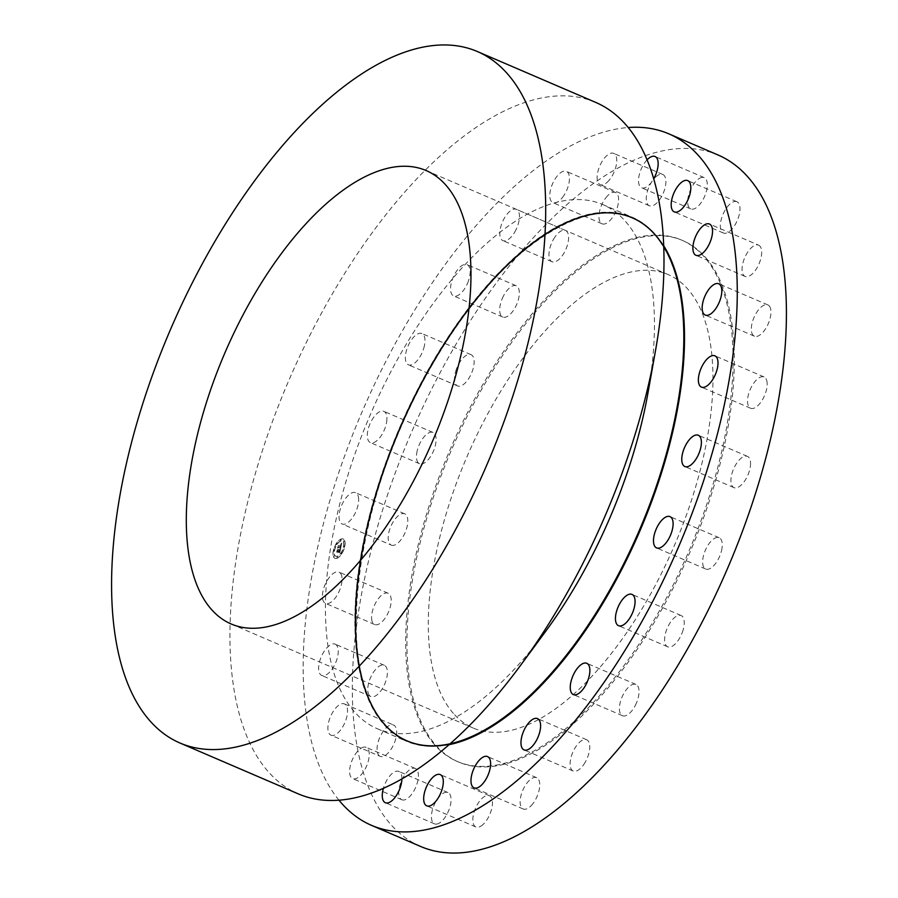 <?xml version="1.0" encoding="UTF-8"?>
<svg xmlns="http://www.w3.org/2000/svg" width="898" height="898" viewBox="0 0 898 898"><rect width="100%" height="100%" fill="white"/><g stroke="black" fill="none" stroke-linecap="round" stroke-linejoin="round"><path stroke-width="0.67" stroke-dasharray="4.49 3.37" d="M358.65 499.434A17.028 7.779 -66.7 0 0 355.563 492.688A17.028 7.779 -66.7 0 0 344.798 499.513A17.028 7.779 -66.7 0 0 339.029 517.237A17.028 7.779 -66.7 0 0 342.116 523.983A17.028 7.779 -66.7 0 0 352.88 517.158A17.028 7.779 -66.7 0 0 358.65 499.434M391.27 545.108A17.028 7.779 113.3 0 0 402.035 538.284A17.028 7.779 113.3 0 0 407.804 520.571A17.028 7.779 -66.7 0 0 404.717 513.824A17.028 7.779 -66.7 0 0 393.953 520.649A17.028 7.779 -66.7 0 0 388.183 538.362A17.028 7.779 113.3 0 0 391.27 545.108L342.116 523.983M420.724 846.511A376.363 172.034 113.3 0 1 390.585 824.229A376.363 172.034 113.3 0 1 428.077 396.299A376.363 172.034 113.3 0 1 718.007 154.972M434.542 744.678A283.813 129.727 113.3 0 1 462.818 421.981A283.813 129.727 113.3 0 1 681.459 240.002A283.813 129.727 113.3 0 1 704.189 256.806A283.813 129.727 113.3 0 1 675.913 579.502A283.813 129.727 113.3 0 1 457.273 761.482A283.813 129.727 113.3 0 1 434.542 744.678M416.717 453.266A17.028 7.779 113.3 0 1 423.441 437.618A17.028 7.779 113.3 0 1 433.004 432.454A17.028 7.779 113.3 0 1 435.833 442.916A17.028 7.779 113.3 0 1 429.109 458.575A17.028 7.779 113.3 0 1 419.557 463.738A17.028 7.779 113.3 0 1 416.717 453.266M455.668 371.402A17.028 7.779 113.3 0 1 471.046 354.665A17.028 7.779 113.3 0 1 472.965 369.213A17.028 7.779 113.3 0 1 457.587 385.949A17.028 7.779 113.3 0 1 455.668 371.402M502.352 298.349A17.028 7.779 113.3 0 1 516.238 285.766A17.028 7.779 113.3 0 1 516.664 304.478A17.028 7.779 113.3 0 1 502.79 317.061A17.028 7.779 113.3 0 1 502.352 298.349M553.617 239.093A17.028 7.779 113.3 0 1 565.516 230.46A17.028 7.779 113.3 0 1 563.955 253.113A17.028 7.779 113.3 0 1 552.057 261.745A17.028 7.779 113.3 0 1 553.617 239.093M605.948 197.672A17.028 7.779 113.3 0 1 615.512 192.498A17.028 7.779 113.3 0 1 611.617 218.618A17.028 7.779 113.3 0 1 602.053 223.793A17.028 7.779 113.3 0 1 605.948 197.672M655.787 176.895A17.028 7.779 113.3 0 1 662.814 174.481A17.028 7.779 113.3 0 1 665.272 186.975A17.028 7.779 113.3 0 1 656.404 203.352A17.028 7.779 113.3 0 1 649.366 205.777A17.028 7.779 113.3 0 1 646.908 193.283A17.028 7.779 113.3 0 1 655.787 176.895M699.733 178.197A17.028 7.779 113.3 0 1 704.212 177.636A17.028 7.779 113.3 0 1 706.142 192.194A17.028 7.779 113.3 0 1 695.254 208.358A17.028 7.779 113.3 0 1 690.764 208.92A17.028 7.779 113.3 0 1 688.845 194.361A17.028 7.779 113.3 0 1 699.733 178.197M734.8 201.478A17.028 7.779 113.3 0 1 736.888 201.736A17.028 7.779 113.3 0 1 738.122 218.382A17.028 7.779 113.3 0 1 725.517 233.289A17.028 7.779 113.3 0 1 723.429 233.02A17.028 7.779 113.3 0 1 722.183 216.384A17.028 7.779 113.3 0 1 734.8 201.478M758.586 245.143A17.028 7.779 113.3 0 1 758.597 245.154A17.028 7.779 113.3 0 1 759.023 263.866A17.028 7.779 113.3 0 1 745.149 276.438A17.028 7.779 113.3 0 1 745.138 276.438A17.028 7.779 113.3 0 1 744.711 257.726A17.028 7.779 113.3 0 1 758.586 245.143L709.442 224.017M769.485 306.24A17.028 7.779 113.3 0 1 767.352 325.648A17.028 7.779 113.3 0 1 754.41 336.2A17.028 7.779 113.3 0 1 752.793 334.887A17.028 7.779 113.3 0 1 754.926 315.479A17.028 7.779 113.3 0 1 767.869 304.916A17.028 7.779 113.3 0 1 769.485 306.24M766.746 380.584A17.028 7.779 113.3 0 1 762.514 399.621A17.028 7.779 113.3 0 1 750.616 408.253A17.028 7.779 113.3 0 1 747.944 404.628A17.028 7.779 113.3 0 1 752.176 385.59A17.028 7.779 113.3 0 1 764.063 376.958A17.028 7.779 113.3 0 1 766.746 380.584M750.548 463.121A17.028 7.779 113.3 0 1 744.768 480.845A17.028 7.779 113.3 0 1 734.014 487.67A17.028 7.779 113.3 0 1 730.927 480.924A17.028 7.779 113.3 0 1 736.697 463.2A17.028 7.779 113.3 0 1 747.462 456.375A17.028 7.779 113.3 0 1 750.548 463.121M722.003 548.218A17.028 7.779 113.3 0 1 715.279 563.877A17.028 7.779 113.3 0 1 705.727 569.04A17.028 7.779 113.3 0 1 702.898 558.567A17.028 7.779 113.3 0 1 709.611 542.908A17.028 7.779 113.3 0 1 719.175 537.745A17.028 7.779 113.3 0 1 722.003 548.218M683.064 630.082A17.028 7.779 113.3 0 1 667.685 646.818A17.028 7.779 113.3 0 1 665.766 632.271A17.028 7.779 113.3 0 1 681.144 615.534A17.028 7.779 113.3 0 1 683.064 630.082M636.379 703.134A17.028 7.779 113.3 0 1 622.494 715.717A17.028 7.779 113.3 0 1 622.067 697.016A17.028 7.779 113.3 0 1 635.941 684.433A17.028 7.779 113.3 0 1 636.379 703.134M585.114 762.391A17.028 7.779 113.3 0 1 573.216 771.023A17.028 7.779 113.3 0 1 574.765 748.382A17.028 7.779 113.3 0 1 586.675 739.739A17.028 7.779 113.3 0 1 585.114 762.391M532.783 803.811A17.028 7.779 113.3 0 1 523.22 808.986A17.028 7.779 113.3 0 1 527.115 782.865A17.028 7.779 113.3 0 1 536.678 777.702A17.028 7.779 113.3 0 1 532.783 803.811M482.944 824.589A17.028 7.779 113.3 0 1 475.918 827.002A17.028 7.779 113.3 0 1 473.459 814.508A17.028 7.779 113.3 0 1 482.327 798.131A17.028 7.779 113.3 0 1 489.365 795.718A17.028 7.779 113.3 0 1 491.823 808.211A17.028 7.779 113.3 0 1 482.944 824.589M438.999 823.286A17.028 7.779 113.3 0 1 434.52 823.859A17.028 7.779 113.3 0 1 432.589 809.3A17.028 7.779 113.3 0 1 443.477 793.125A17.028 7.779 113.3 0 1 447.967 792.564A17.028 7.779 113.3 0 1 449.887 807.122A17.028 7.779 113.3 0 1 438.999 823.286M403.932 800.017A17.028 7.779 113.3 0 1 401.844 799.748A17.028 7.779 113.3 0 1 400.598 783.112A17.028 7.779 113.3 0 1 413.215 768.205A17.028 7.779 113.3 0 1 415.303 768.464A17.028 7.779 113.3 0 1 416.549 785.11A17.028 7.779 113.3 0 1 403.932 800.017M380.146 756.341A17.028 7.779 113.3 0 1 380.135 756.341A17.028 7.779 113.3 0 1 379.708 737.628A17.028 7.779 113.3 0 1 393.582 725.045A17.028 7.779 113.3 0 1 393.593 725.045A17.028 7.779 113.3 0 1 394.02 743.757A17.028 7.779 113.3 0 1 380.146 756.341L330.98 735.204A17.028 7.779 -66.7 0 0 330.992 735.204A17.028 7.779 -66.7 0 0 344.866 722.632A17.028 7.779 -66.7 0 0 344.439 703.92A17.028 7.779 -66.7 0 0 330.554 716.492A17.028 7.779 -66.7 0 0 330.98 735.204M369.246 695.243A17.028 7.779 113.3 0 1 371.379 675.846A17.028 7.779 113.3 0 1 384.322 665.283A17.028 7.779 113.3 0 1 385.938 666.608A17.028 7.779 113.3 0 1 383.805 686.005A17.028 7.779 113.3 0 1 370.863 696.567A17.028 7.779 113.3 0 1 369.246 695.243M371.985 620.9A17.028 7.779 113.3 0 1 376.217 601.873A17.028 7.779 113.3 0 1 388.116 593.241A17.028 7.779 113.3 0 1 390.787 596.856A17.028 7.779 113.3 0 1 386.555 615.893A17.028 7.779 113.3 0 1 374.657 624.525A17.028 7.779 113.3 0 1 371.985 620.9M339.006 800.241A376.363 172.034 113.3 0 1 362.163 411.666A376.363 172.034 113.3 0 1 628.207 127.516M663.689 246.108A285.295 130.412 -66.7 0 0 654.911 234.041A285.295 130.412 -66.7 0 0 632.057 217.159A285.295 130.412 -66.7 0 0 412.283 400.093A285.295 130.412 -66.7 0 0 383.861 724.473A285.295 130.412 -66.7 0 0 406.715 741.355A285.295 130.412 -66.7 0 0 449.494 744.397M545.266 631.889A285.295 130.412 113.3 0 1 377.283 728.716A285.295 130.412 113.3 0 1 354.441 711.822A285.295 130.412 113.3 0 1 382.862 387.442A285.295 130.412 113.3 0 1 602.637 204.508A285.295 130.412 113.3 0 1 625.491 221.402A285.295 130.412 113.3 0 1 647.952 393.021M595.643 102.372A376.363 172.034 -66.7 0 0 305.713 343.698A376.363 172.034 -66.7 0 0 268.21 771.618A376.363 172.034 -66.7 0 0 298.361 793.911M453.389 713.405A246.793 112.811 113.3 0 1 477.972 432.802A246.793 112.811 113.3 0 1 668.09 274.552A246.793 112.811 113.3 0 1 687.857 289.167A246.793 112.811 113.3 0 1 663.274 569.77A246.793 112.811 113.3 0 1 473.156 728.02A246.793 112.811 113.3 0 1 453.389 713.405M705.446 257.344A283.813 129.727 113.3 0 1 677.171 580.041A283.813 129.727 113.3 0 1 458.541 762.032A283.813 129.727 113.3 0 1 435.799 745.228A283.813 129.727 113.3 0 1 464.075 422.531A283.813 129.727 113.3 0 1 682.716 240.541A283.813 129.727 113.3 0 1 705.446 257.344M386.679 421.791A17.028 7.779 -66.7 0 0 383.85 411.318A17.028 7.779 -66.7 0 0 374.286 416.481A17.028 7.779 -66.7 0 0 367.563 432.14A17.028 7.779 -66.7 0 0 370.403 442.602A17.028 7.779 -66.7 0 0 379.955 437.438A17.028 7.779 -66.7 0 0 386.679 421.791M423.811 348.087A17.028 7.779 -66.7 0 0 421.892 333.54A17.028 7.779 -66.7 0 0 406.513 350.276A17.028 7.779 -66.7 0 0 408.433 364.824A17.028 7.779 -66.7 0 0 423.811 348.087M467.51 283.341A17.028 7.779 -66.7 0 0 467.083 264.641A17.028 7.779 -66.7 0 0 453.198 277.224A17.028 7.779 -66.7 0 0 453.636 295.925A17.028 7.779 -66.7 0 0 467.51 283.341M514.801 231.976A17.028 7.779 -66.7 0 0 516.361 209.324A17.028 7.779 -66.7 0 0 504.463 217.967A17.028 7.779 -66.7 0 0 502.902 240.619A17.028 7.779 -66.7 0 0 514.801 231.976M562.462 197.493A17.028 7.779 -66.7 0 0 566.357 171.372A17.028 7.779 -66.7 0 0 556.794 176.536A17.028 7.779 -66.7 0 0 552.899 202.656A17.028 7.779 -66.7 0 0 562.462 197.493M607.25 182.227A17.028 7.779 -66.7 0 0 616.118 165.838A17.028 7.779 -66.7 0 0 613.66 153.356A17.028 7.779 -66.7 0 0 606.633 155.769A17.028 7.779 -66.7 0 0 597.754 172.147A17.028 7.779 -66.7 0 0 600.212 184.64A17.028 7.779 -66.7 0 0 607.25 182.227M647.054 159.866A17.028 7.779 -66.7 0 0 638.994 176.064A17.028 7.779 -66.7 0 0 641.61 187.794A17.028 7.779 -66.7 0 0 646.1 187.222A17.028 7.779 -66.7 0 0 653.677 178.859M401.9 778.993A17.028 7.779 -66.7 0 0 398.813 771.438A17.028 7.779 -66.7 0 0 394.323 771.999A17.028 7.779 -66.7 0 0 383.367 788.399M364.06 747.069A17.028 7.779 -66.7 0 0 351.444 761.975A17.028 7.779 -66.7 0 0 352.69 778.622A17.028 7.779 -66.7 0 0 354.777 778.88A17.028 7.779 -66.7 0 0 367.394 763.974A17.028 7.779 -66.7 0 0 366.148 747.327A17.028 7.779 -66.7 0 0 364.06 747.069M344.439 703.92A17.028 7.779 -66.7 0 0 344.428 703.92L393.593 725.045M336.784 645.471A17.028 7.779 -66.7 0 0 335.167 644.147A17.028 7.779 -66.7 0 0 322.225 654.709A17.028 7.779 -66.7 0 0 320.092 674.117A17.028 7.779 -66.7 0 0 321.709 675.442A17.028 7.779 -66.7 0 0 334.651 664.879A17.028 7.779 -66.7 0 0 336.784 645.471M341.633 575.73A17.028 7.779 -66.7 0 0 338.961 572.105A17.028 7.779 -66.7 0 0 327.063 580.737A17.028 7.779 -66.7 0 0 322.831 599.774A17.028 7.779 -66.7 0 0 325.503 603.389A17.028 7.779 -66.7 0 0 337.401 594.757A17.028 7.779 -66.7 0 0 341.633 575.73M336.986 558.208A10.484 4.793 113.3 0 1 334.842 558.264A10.484 4.793 113.3 0 1 333.82 548.779A10.484 4.793 113.3 0 1 340.993 539.058A10.484 4.793 113.3 0 1 343.126 539.002A10.484 4.793 113.3 0 1 344.159 548.487A10.484 4.793 113.3 0 1 336.986 558.208M337.412 556.176A8.262 3.783 113.3 0 1 335.717 556.221A8.262 3.783 113.3 0 1 334.92 548.745A8.262 3.783 113.3 0 1 340.566 541.09A8.262 3.783 113.3 0 1 342.25 541.045A8.262 3.783 113.3 0 1 343.058 548.521A8.262 3.783 113.3 0 1 337.412 556.176M340.668 547.971L340.061 547.668L340.903 545.995L337.839 547.567L338.232 545.658L340.881 545.187L340.791 544.109L341.072 545.12L340.813 543.885L341.711 542.976L340.769 548.016L340.162 547.713L341.004 546.04L337.94 547.612L338.333 545.703L340.982 545.232L340.847 544.154L341.173 545.165L340.914 543.93L341.812 543.021L340.69 547.982M340.364 547.264L340.634 546.366L337.525 548.15L338.063 545.894L337.637 547.903L340.735 546.209L340.611 547.241M339.702 552.719L339.096 552.315L340.106 549.857L338.95 550.294L339.927 550.16L339.365 551.933L339.837 550.294L337.974 552.191L338.737 550.373L337.042 551.518L337.468 549.464L337.659 550.014L340.611 548.375L339.803 552.753L339.242 552.371L340.207 549.89L339.051 550.339L340.016 550.205L339.399 552.046L339.938 550.328L338.973 550.699L339.118 551.843L338.075 552.236L338.838 550.418L337.143 551.552L337.569 549.497L337.749 550.059L340.712 548.409L339.803 552.753M337.794 552.551L338.928 552.012L337.895 552.584M338.456 550.811L336.683 552.169L337.278 549.61L336.806 551.911L338.546 550.856L336.784 552.214L337.379 549.655L336.907 551.944L338.636 550.732L338.378 551.72L338.546 550.856M343.968 547.275L344.338 546.107L343.968 547.275M337.076 557.77L337.446 556.614L337.076 557.77M341.206 553.898L341.577 552.73L341.206 553.898M333.764 551.159L334.135 549.991L333.764 551.159M333.989 556.637L334.37 555.48L333.989 556.637M340.903 539.496L340.522 540.652L340.903 539.496M343.979 540.63L343.608 541.786L343.979 540.63M336.772 543.369L336.391 544.536L336.772 543.369M340.679 546.512L337.626 548.195L338.164 545.939L337.738 547.948L340.892 546.59M337.087 558.253A10.484 4.793 -66.7 0 0 344.248 548.532A10.484 4.793 -66.7 0 0 343.227 539.036A10.484 4.793 -66.7 0 0 341.094 539.103A10.484 4.793 -66.7 0 0 333.921 548.824A10.484 4.793 -66.7 0 0 334.943 558.309A10.484 4.793 -66.7 0 0 337.087 558.253M340.668 541.135A8.262 3.783 -66.7 0 0 335.021 548.79A8.262 3.783 -66.7 0 0 335.818 556.266A8.262 3.783 -66.7 0 0 337.513 556.221A8.262 3.783 -66.7 0 0 343.159 548.566A8.262 3.783 -66.7 0 0 342.351 541.079A8.262 3.783 -66.7 0 0 340.668 541.135M344.304 546.152L343.934 547.32L344.304 546.152M337.424 556.659L337.042 557.826L337.424 556.659M341.554 552.775L341.173 553.943L341.554 552.775M334.112 550.036L333.73 551.204L334.112 550.036M334.337 555.525L333.966 556.693L334.337 555.525M340.757 540.697L341.128 539.53L340.757 540.697M343.833 541.831L344.215 540.663L343.833 541.831M336.627 544.581L336.997 543.413L336.627 544.581M574.765 644.427A284.745 130.154 113.3 0 1 384.389 724.102A284.745 130.154 113.3 0 1 426.651 373.647A284.745 130.154 113.3 0 1 654.911 234.636A284.745 130.154 113.3 0 1 677.35 405.806M449.18 744.667A284.924 130.244 113.3 0 1 384.86 724.506A284.924 130.244 113.3 0 1 427.156 373.815A284.924 130.244 113.3 0 1 655.562 234.715A284.924 130.244 113.3 0 1 663.678 245.704M404.717 513.824L355.563 492.688M677.328 405.93C690.54 326.344 683.086 269.31 654.979 234.838C609.349 178.029 506.786 235.781 435.743 358.886C355.967 489.41 331.025 669.291 384.838 724.125C424.642 772.381 506.955 738.021 574.843 644.326M602.637 204.508L632.057 217.159M377.283 728.716L406.715 741.355M426.101 170.53L668.09 274.552M231.168 623.987L473.156 728.02M457.273 761.482L458.541 762.032M681.459 240.002L682.716 240.541M433.004 432.454L383.85 411.318M419.557 463.738L370.403 442.602M471.046 354.665L421.892 333.54M457.587 385.949L408.433 364.824M516.238 285.766L467.083 264.641M502.79 317.061L453.636 295.925M565.516 230.46L516.361 209.324M552.057 261.745L502.902 240.619M615.512 192.498L566.357 171.372M602.053 223.793L552.899 202.656M662.814 174.481L613.66 153.356M649.366 205.777L600.212 184.64M704.212 177.636L655.057 156.499M690.764 208.92L641.61 187.794M736.888 201.736L687.733 180.61M723.429 233.02L674.275 211.894M745.138 276.438L695.984 255.313M754.41 336.2L705.256 315.075M767.869 304.916L718.714 283.79M750.616 408.253L701.461 387.117M764.063 376.958L714.909 355.833M734.014 487.67L684.86 466.533M747.462 456.375L698.307 435.249M705.727 569.04L656.573 547.903M719.175 537.745L670.02 516.619M667.685 646.818L618.531 625.693M681.144 615.534L631.99 594.397M622.494 715.717L573.339 694.581M635.941 684.433L586.787 663.296M573.216 771.023L524.062 749.897M586.675 739.739L537.52 718.613M523.22 808.986L474.065 787.86M536.678 777.702L487.524 756.565M475.918 827.002L426.763 805.876M489.365 795.718L440.211 774.581M434.52 823.859L385.365 802.722M447.967 792.564L398.813 771.438M401.844 799.748L352.69 778.622M415.303 768.464L366.148 747.327M384.322 665.283L335.167 644.147M370.863 696.567L321.709 675.442M388.116 593.241L338.961 572.105M374.657 624.525L325.503 603.389"/><path stroke-width="1.35" d="M628.207 127.516A376.363 172.034 113.3 0 1 668.853 133.847L718.007 154.972A376.363 172.034 113.3 0 1 748.146 177.265A376.363 172.034 113.3 0 1 710.655 605.185A376.363 172.034 113.3 0 1 420.724 846.511L371.57 825.374A376.363 172.034 113.3 0 1 341.431 803.093A376.363 172.034 113.3 0 1 339.006 800.241M668.853 133.847A376.363 172.034 113.3 0 1 698.992 156.129A376.363 172.034 113.3 0 1 661.5 584.048A376.363 172.034 113.3 0 1 371.57 825.374M449.494 744.397A285.295 130.412 -66.7 0 0 574.686 644.528A285.295 130.412 -66.7 0 0 677.373 405.671A285.295 130.412 -66.7 0 0 663.689 246.108M655.417 351.062L647.952 393.021A285.295 130.412 113.3 0 1 545.266 631.889L519.953 666.17A376.363 172.034 -66.7 0 0 655.417 351.062A376.363 172.034 -66.7 0 0 625.783 124.654A376.363 172.034 -66.7 0 0 595.643 102.372L477.276 51.489A376.363 172.034 113.3 0 1 507.415 73.771A376.363 172.034 113.3 0 1 469.923 501.701A376.363 172.034 113.3 0 1 179.993 743.028A376.363 172.034 113.3 0 1 149.854 720.735A376.363 172.034 113.3 0 1 187.345 292.815A376.363 172.034 113.3 0 1 477.276 51.489M179.993 743.028L298.361 793.911A376.363 172.034 -66.7 0 0 519.953 666.17M445.868 185.134A246.793 112.811 113.3 0 1 421.285 465.748A246.793 112.811 113.3 0 1 231.168 623.987A246.793 112.811 113.3 0 1 211.4 609.372A246.793 112.811 113.3 0 1 235.983 328.769A246.793 112.811 113.3 0 1 426.101 170.53A246.793 112.811 113.3 0 1 445.868 185.134M653.677 178.859A17.028 7.779 -66.7 0 0 655.057 156.499A17.028 7.779 -66.7 0 0 650.579 157.06A17.028 7.779 -66.7 0 0 647.054 159.866M676.362 212.153A17.028 7.779 -66.7 0 0 688.968 197.246A17.028 7.779 -66.7 0 0 687.733 180.61A17.028 7.779 -66.7 0 0 685.645 180.341A17.028 7.779 -66.7 0 0 673.029 195.248A17.028 7.779 -66.7 0 0 674.275 211.894A17.028 7.779 -66.7 0 0 676.362 212.153M695.995 255.313A17.028 7.779 -66.7 0 0 709.869 242.729A17.028 7.779 -66.7 0 0 709.442 224.017A17.028 7.779 -66.7 0 0 709.431 224.017A17.028 7.779 -66.7 0 0 695.557 236.601A17.028 7.779 -66.7 0 0 695.984 255.313A17.028 7.779 -66.7 0 0 695.995 255.313M703.639 313.75A17.028 7.779 -66.7 0 0 705.256 315.075A17.028 7.779 -66.7 0 0 718.198 304.512A17.028 7.779 -66.7 0 0 720.331 285.104A17.028 7.779 -66.7 0 0 718.714 283.79A17.028 7.779 -66.7 0 0 705.772 294.342A17.028 7.779 -66.7 0 0 703.639 313.75M698.79 383.491A17.028 7.779 -66.7 0 0 701.461 387.117A17.028 7.779 -66.7 0 0 713.36 378.485A17.028 7.779 -66.7 0 0 717.592 359.458A17.028 7.779 -66.7 0 0 714.909 355.833A17.028 7.779 -66.7 0 0 703.022 364.465A17.028 7.779 -66.7 0 0 698.79 383.491M681.773 459.787A17.028 7.779 -66.7 0 0 684.86 466.533A17.028 7.779 -66.7 0 0 695.613 459.709A17.028 7.779 -66.7 0 0 701.394 441.996A17.028 7.779 -66.7 0 0 698.307 435.249A17.028 7.779 -66.7 0 0 687.542 442.063A17.028 7.779 -66.7 0 0 681.773 459.787M653.744 537.431A17.028 7.779 -66.7 0 0 656.573 547.903A17.028 7.779 -66.7 0 0 666.125 542.74A17.028 7.779 -66.7 0 0 672.849 527.092A17.028 7.779 -66.7 0 0 670.02 516.619A17.028 7.779 -66.7 0 0 660.457 521.783A17.028 7.779 -66.7 0 0 653.744 537.431M616.612 611.134A17.028 7.779 -66.7 0 0 618.531 625.693A17.028 7.779 -66.7 0 0 633.909 608.956A17.028 7.779 -66.7 0 0 631.99 594.397A17.028 7.779 -66.7 0 0 616.612 611.134M572.913 675.88A17.028 7.779 -66.7 0 0 573.339 694.581A17.028 7.779 -66.7 0 0 587.225 681.997A17.028 7.779 -66.7 0 0 586.787 663.296A17.028 7.779 -66.7 0 0 572.913 675.88M525.611 727.245A17.028 7.779 -66.7 0 0 524.062 749.897A17.028 7.779 -66.7 0 0 535.96 741.254A17.028 7.779 -66.7 0 0 537.52 718.613A17.028 7.779 -66.7 0 0 525.611 727.245M477.961 761.74A17.028 7.779 -66.7 0 0 474.065 787.86A17.028 7.779 -66.7 0 0 483.629 782.686A17.028 7.779 -66.7 0 0 487.524 756.565A17.028 7.779 -66.7 0 0 477.961 761.74M433.173 777.006A17.028 7.779 -66.7 0 0 424.305 793.383A17.028 7.779 -66.7 0 0 426.763 805.876A17.028 7.779 -66.7 0 0 433.79 803.452A17.028 7.779 -66.7 0 0 442.669 787.075A17.028 7.779 -66.7 0 0 440.211 774.581A17.028 7.779 -66.7 0 0 433.173 777.006M383.367 788.399A17.028 7.779 -66.7 0 0 385.365 802.722A17.028 7.779 -66.7 0 0 389.844 802.161A17.028 7.779 -66.7 0 0 401.9 778.993M677.35 405.806A284.745 130.154 113.3 0 1 677.328 405.93A284.745 130.154 113.3 0 1 401.305 738.033A284.745 130.154 113.3 0 1 480.307 294.151A284.745 130.154 113.3 0 1 677.328 405.93A284.745 130.154 113.3 0 1 574.843 644.326A284.745 130.154 113.3 0 1 358.167 578.267A284.745 130.154 113.3 0 1 625.928 215.52A284.745 130.154 113.3 0 1 574.843 644.326A284.745 130.154 113.3 0 1 574.765 644.427M663.678 245.704A284.924 130.244 113.3 0 1 639.859 531.044A284.924 130.244 113.3 0 1 449.18 744.667"/></g></svg>
